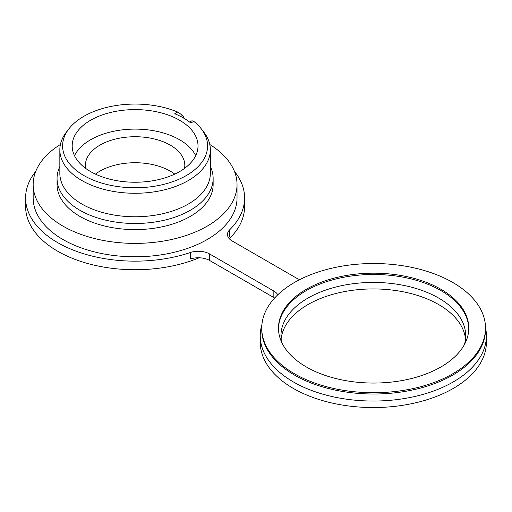 <?xml version="1.0" encoding="UTF-8"?>
<svg xmlns="http://www.w3.org/2000/svg" width="512" height="512" viewBox="0 0 512 512"><rect width="100%" height="100%" fill="white"/><g stroke="black" fill="none" stroke-linecap="round" stroke-linejoin="round"><path stroke-width="0.77" d="M59.84 149.824L59.84 173.318A75.251 43.45 0 0 0 81.882 204.045A75.251 43.45 0 0 0 163.898 213.459A75.251 43.45 0 0 0 210.349 173.318L210.349 149.824A75.251 43.45 180 0 1 163.898 189.965A75.251 43.45 180 0 1 81.882 180.544A75.251 43.45 180 0 1 59.84 149.824A75.251 43.45 180 0 1 66.4 132.083L68.915 128.832A72.493 41.856 0 0 0 83.834 175.514A72.493 41.856 0 0 0 176.205 180.397A72.493 41.856 0 0 0 201.274 128.832A72.493 41.856 0 0 0 193.773 121.344L191.949 120.749L189.632 122.08M210.349 166.496A78.042 45.056 180 0 1 213.139 178.432A78.042 45.056 180 0 1 164.96 220.058A78.042 45.056 180 0 1 79.91 210.291A78.042 45.056 180 0 1 57.056 178.432A78.042 45.056 180 0 1 59.84 166.496M201.274 128.832L203.795 132.083A75.251 43.45 180 0 1 210.349 149.824M195.699 155.674A62.912 36.32 0 0 0 179.584 139.744A62.912 36.32 0 0 0 74.496 155.674M90.611 171.603A62.912 36.32 0 0 0 159.168 179.475A62.912 36.32 0 0 0 198.01 145.92A62.912 36.32 0 0 0 179.584 120.237A62.912 36.32 0 0 0 111.021 112.365A62.912 36.32 0 0 0 72.186 145.92A62.912 36.32 0 0 0 90.611 171.603M95.443 174.118A49.715 28.704 180 0 1 170.253 171.142A49.715 28.704 180 0 1 174.746 174.118M184.55 168.371A49.715 28.704 0 0 0 184.813 165.427A49.715 28.704 0 0 0 170.253 145.133A49.715 28.704 0 0 0 116.07 138.912A49.715 28.704 0 0 0 85.382 165.427A49.715 28.704 0 0 0 85.645 168.371M57.056 178.432L57.056 184.544A78.042 45.056 0 0 0 79.91 216.403A78.042 45.056 0 0 0 164.96 226.17A78.042 45.056 0 0 0 213.139 184.544L213.139 178.432M464.435 344.538A92.378 53.331 0 0 0 465.696 335.763A92.378 53.331 0 0 0 438.637 298.048A92.378 53.331 0 0 0 337.971 286.49A92.378 53.331 0 0 0 280.947 335.763A92.378 53.331 0 0 0 281.606 342.118M465.523 339.008A92.378 53.331 0 0 0 438.637 304.55A92.378 53.331 0 0 0 340.589 292.39A92.378 53.331 0 0 0 281.12 339.008M261.901 324.602A113.082 65.286 0 0 0 260.243 335.763L260.243 342.259A113.082 65.286 0 0 0 293.363 388.429A113.082 65.286 0 0 0 416.595 402.579A113.082 65.286 0 0 0 486.4 342.259L486.4 335.763A113.082 65.286 0 0 0 485.504 327.558M260.243 335.763A113.082 65.286 0 0 0 293.363 381.926A113.082 65.286 0 0 0 416.595 396.077A113.082 65.286 0 0 0 486.4 335.763M35.763 171.341A109.498 63.219 0 0 0 25.6 197.939L25.6 206.522A109.498 63.219 0 0 0 57.67 251.219A109.498 63.219 0 0 0 199.168 257.786M25.6 197.939A109.498 63.219 0 0 0 57.67 242.637A109.498 63.219 0 0 0 190.317 252.525A15.93 9.197 180 0 1 209.613 253.965L273.843 291.046A15.93 9.197 180 0 1 277.779 294.79M60.41 144.493A101.933 58.848 0 0 0 33.165 184.544A101.933 58.848 0 0 0 63.021 226.157A101.933 58.848 0 0 0 174.106 238.912A101.933 58.848 0 0 0 237.03 184.544A101.933 58.848 0 0 0 209.779 144.493M33.165 184.544L33.165 197.939A101.933 58.848 0 0 0 63.021 239.552A101.933 58.848 0 0 0 174.106 252.307A101.933 58.848 0 0 0 237.03 197.939L237.03 184.544M229.306 238.739A109.498 63.219 0 0 0 244.595 206.522L244.595 197.939A109.498 63.219 0 0 0 234.426 171.341M299.795 279.578A15.93 9.197 180 0 1 296.493 278.118L232.141 240.96A15.93 9.197 180 0 1 227.475 234.458A15.93 9.197 180 0 1 229.645 229.818A109.498 63.219 0 0 0 244.595 197.939M209.613 253.965L209.613 260.467L273.843 297.549L273.843 291.046M229.645 229.818L229.645 236.32A15.93 9.197 0 0 0 228.499 237.709M274.618 298.029A15.93 9.197 0 0 0 273.843 297.549M209.613 260.467A15.93 9.197 0 0 0 190.317 259.027L190.317 252.525M183.43 117.971L183.43 116.518L182.605 115.347L180.666 116.467M182.605 115.347L177.67 112.045A72.493 41.856 0 0 0 68.915 128.832M193.773 121.344L190.842 123.034A68.403 39.494 0 0 0 174.739 113.734L177.67 112.045M440.915 289.267A95.162 54.944 0 0 0 337.21 277.357A95.162 54.944 0 0 0 278.464 328.115A95.162 54.944 0 0 0 306.336 366.963A95.162 54.944 0 0 0 410.042 378.874A95.162 54.944 0 0 0 468.787 328.115A95.162 54.944 0 0 0 440.915 289.267M468.781 328.768A95.162 54.944 0 0 0 440.915 290.566A95.162 54.944 0 0 0 337.728 278.534A95.162 54.944 0 0 0 278.47 328.768M261.741 328.115L261.741 329.414A111.885 64.595 0 0 0 294.509 375.091A111.885 64.595 0 0 0 416.442 389.094A111.885 64.595 0 0 0 485.51 329.414L485.51 328.115A111.885 64.595 0 0 0 452.736 282.438A111.885 64.595 0 0 0 330.81 268.435A111.885 64.595 0 0 0 261.741 328.115A111.885 64.595 0 0 0 294.509 373.792A111.885 64.595 0 0 0 416.442 387.795A111.885 64.595 0 0 0 485.51 328.115"/></g></svg>
